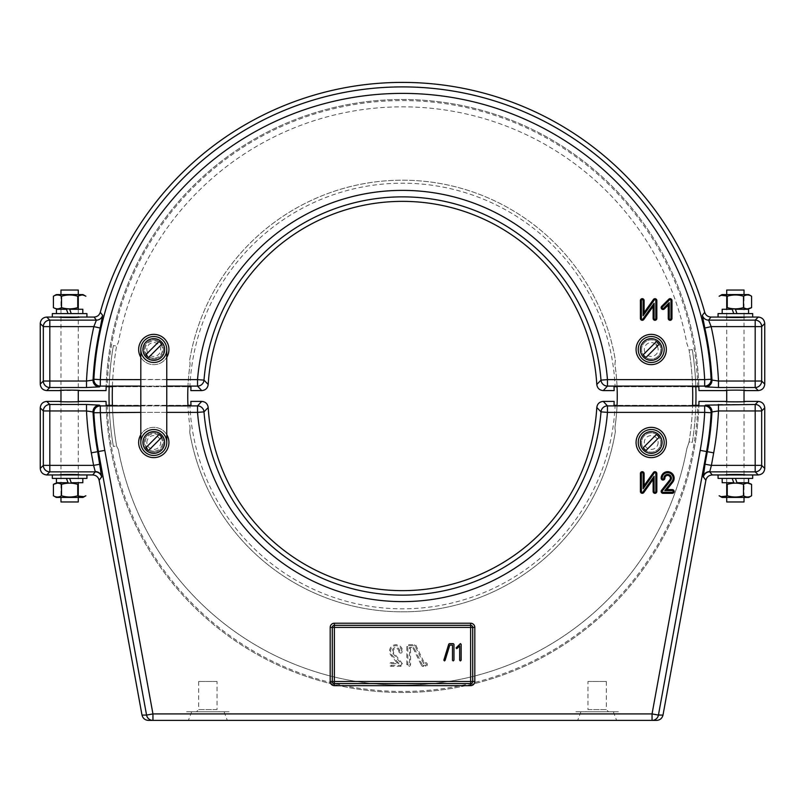 <?xml version="1.0" encoding="UTF-8"?>
<svg xmlns="http://www.w3.org/2000/svg" width="805" height="805" viewBox="0 0 805 805"><rect width="100%" height="100%" fill="white"/><g stroke="black" fill="none" stroke-linecap="round" stroke-linejoin="round"><path stroke-width="0.6" stroke-dasharray="4.03 3.02" d="M695.832 386.672A293.473 293.473 0 0 0 692.28 349.591A293.473 293.473 0 0 1 695.832 386.672A293.473 293.473 0 0 0 692.28 349.591L689.08 350.105A290.233 290.233 0 0 1 689.08 441.895L692.28 442.408A293.473 293.473 0 0 0 695.832 405.328A293.473 293.473 0 0 1 692.28 442.408L689.08 441.895A2.375 2.375 0 0 1 688.989 442.287A2.375 2.375 0 0 0 689.08 441.895A290.233 290.233 0 0 0 692.562 405.901M617.022 386.098A214.754 214.754 0 0 0 615 364.977A5.625 5.625 0 0 1 615 363.397L615.332 360.962A3.029 3.029 0 0 0 615.322 360.036A215.841 215.841 0 0 0 189.608 360.499L190.111 364.192A214.754 214.754 0 0 0 190.01 427.123A214.754 214.754 0 0 1 187.978 405.901M617.022 405.901A214.754 214.754 0 0 1 615 427.022A214.754 214.754 0 0 0 615 364.977A5.625 5.625 0 0 1 615 363.397L615.332 360.962A3.029 3.029 0 0 0 615.322 360.036A215.841 215.841 0 0 0 189.608 360.499L190.111 364.192A214.754 214.754 0 0 0 187.978 386.098M112.438 405.901A290.233 290.233 0 0 0 116.584 445.89L113.394 446.453A293.473 293.473 0 0 1 109.168 405.328A293.473 293.473 0 0 0 113.394 446.453A293.473 293.473 0 0 1 109.027 396A293.473 293.473 0 0 0 113.394 446.453L116.584 445.89A2.375 2.375 0 0 0 116.836 446.614L117.842 448.476A6.269 6.269 0 0 1 118.486 450.287A289.156 289.156 0 0 0 686.725 449.17A6.269 6.269 0 0 1 686.947 448.305L688.989 442.287L686.947 448.305A6.269 6.269 0 0 0 686.725 449.17A289.156 289.156 0 0 1 118.486 450.287A6.269 6.269 0 0 0 117.842 448.476L116.836 446.614A2.375 2.375 0 0 1 116.584 445.89A290.233 290.233 0 0 1 116.584 346.1L113.394 345.546A293.473 293.473 0 0 0 109.027 396M692.28 349.591L689.08 350.105A2.375 2.375 0 0 0 688.989 349.712L686.947 343.685A6.269 6.269 0 0 1 686.725 342.829A289.156 289.156 0 0 0 118.486 341.712A6.269 6.269 0 0 1 117.842 343.524L116.836 345.385A2.375 2.375 0 0 0 116.584 346.1L113.394 345.546A293.473 293.473 0 0 0 109.168 386.672A293.473 293.473 0 0 1 113.394 345.546M189.789 432.587A215.841 215.841 0 0 0 615.322 431.963A3.029 3.029 0 0 0 615.332 431.037L615 428.602A5.625 5.625 0 0 1 615 427.022A5.625 5.625 0 0 0 615 428.602L615.332 431.037A3.029 3.029 0 0 1 615.322 431.963A215.841 215.841 0 0 1 189.789 432.587A3.029 3.029 0 0 1 189.759 431.812A3.029 3.029 0 0 0 189.789 432.587M190.05 428.431L189.759 431.812L190.05 428.431A5.625 5.625 0 0 0 190.01 427.123A5.625 5.625 0 0 1 190.05 428.431M112.438 386.098A290.233 290.233 0 0 1 116.584 346.1A2.375 2.375 0 0 1 116.836 345.385L117.842 343.524A6.269 6.269 0 0 0 118.486 341.712A289.156 289.156 0 0 1 686.725 342.829A6.269 6.269 0 0 0 686.947 343.685L688.989 349.712A2.375 2.375 0 0 1 689.08 350.105A290.233 290.233 0 0 1 692.562 386.098M587.952 681.473L606.336 681.473L587.952 681.473L587.952 709.587L606.336 709.587L608.5 711.751L585.788 711.751L608.5 711.751M606.336 681.473L606.336 709.587L587.952 709.587L585.788 711.751M618.371 711.751L575.917 711.751L618.371 711.751M217.048 681.473L198.664 681.473L217.048 681.473L217.048 709.587L198.664 709.587L196.501 711.751L219.212 711.751L196.501 711.751M198.664 681.473L198.664 709.587L217.048 709.587L219.212 711.751M186.629 711.751L229.083 711.751L186.629 711.751M166.766 442.498A12.981 12.981 0 0 0 153.795 429.518A12.981 12.981 0 0 0 140.815 442.498A12.981 12.981 0 0 0 153.795 455.469A12.981 12.981 0 0 0 166.766 442.498A12.981 12.981 0 0 0 153.795 429.518A12.981 12.981 0 0 0 140.815 442.498A12.981 12.981 0 0 0 153.795 455.469A12.981 12.981 0 0 0 166.766 442.498A12.981 12.981 0 0 1 153.795 455.469A12.981 12.981 0 0 1 140.815 442.498A12.981 12.981 0 0 1 153.795 429.518A12.981 12.981 0 0 1 166.766 442.498A12.981 12.981 0 0 1 153.795 455.469A12.981 12.981 0 0 1 140.815 442.498L140.815 349.501A12.981 12.981 0 0 0 153.795 362.481A12.981 12.981 0 0 0 166.766 349.501A12.981 12.981 0 0 0 153.795 336.52A12.981 12.981 0 0 0 140.815 349.501A12.981 12.981 0 0 0 153.795 362.481A12.981 12.981 0 0 0 166.766 349.501A12.981 12.981 0 0 0 153.795 336.52A12.981 12.981 0 0 0 140.815 349.501A12.981 12.981 0 0 0 153.795 362.481A12.981 12.981 0 0 0 166.766 349.501A12.981 12.981 0 0 0 153.795 336.52A12.981 12.981 0 0 0 140.815 349.501A12.981 12.981 0 0 1 153.795 336.52A12.981 12.981 0 0 1 166.766 349.501L166.766 442.498A12.981 12.981 0 0 1 153.795 455.469A12.981 12.981 0 0 1 140.815 442.498M166.766 434.7A15.134 15.134 0 0 0 140.815 434.7A15.134 15.134 0 0 1 166.766 434.7M140.815 357.299A15.134 15.134 0 0 0 166.766 357.299A15.134 15.134 0 0 1 140.815 357.299M664.185 442.498A12.981 12.981 0 0 0 651.205 429.518A12.981 12.981 0 0 0 638.234 442.498A12.981 12.981 0 0 0 651.205 455.469A12.981 12.981 0 0 0 664.185 442.498A12.981 12.981 0 0 0 651.205 429.518A12.981 12.981 0 0 0 638.234 442.498A12.981 12.981 0 0 0 651.205 455.469A12.981 12.981 0 0 0 664.185 442.498A12.981 12.981 0 0 1 651.205 455.469A12.981 12.981 0 0 1 638.234 442.498A12.981 12.981 0 0 1 651.205 429.518A12.981 12.981 0 0 1 664.185 442.498M664.185 349.501A12.981 12.981 0 0 0 651.205 336.52A12.981 12.981 0 0 0 638.234 349.501A12.981 12.981 0 0 0 651.205 362.481A12.981 12.981 0 0 0 664.185 349.501A12.981 12.981 0 0 0 651.205 336.52A12.981 12.981 0 0 0 638.234 349.501A12.981 12.981 0 0 0 651.205 362.481A12.981 12.981 0 0 0 664.185 349.501A12.981 12.981 0 0 0 651.205 336.52A12.981 12.981 0 0 0 638.234 349.501A12.981 12.981 0 0 0 651.205 362.481A12.981 12.981 0 0 0 664.185 349.501M100.182 328.038L102.648 315.339A6.49 6.47 142.5 0 1 96.389 320.138L93.853 326.619L100.182 328.038A309.865 309.865 0 0 0 93.048 380.061L86.507 381.037L86.507 387.517L99.518 386.873A6.49 6.47 -133.5 0 1 93.048 380.061L93.863 379.266A309.09 309.09 0 0 1 402.5 86.9A309.09 309.09 0 0 1 711.137 379.266L711.952 380.061A309.865 309.865 0 0 0 704.818 328.038L702.352 315.339L704.717 312.31M40.25 384.116L43.329 381.037A6.49 6.47 -135 0 0 49.809 387.517L46.73 390.596M46.73 317.059L49.809 320.138A6.49 6.47 -45 0 0 43.329 326.619L40.25 323.54M52.325 317.059L79.363 317.059C82.824 317.663 56.441 317.663 59.902 317.059M201.733 390.596L197.537 386.098L100.323 386.098A6.49 6.47 46.6 0 1 93.863 379.266L197.537 379.618A205.617 205.617 0 0 1 402.5 190.382A205.617 205.617 0 0 1 607.463 379.618L711.137 379.266A6.49 6.47 133.4 0 1 704.677 386.098L607.463 386.098L603.267 390.596M100.283 312.31L102.648 315.339M596.797 384.498L601.003 380.131A6.49 6.47 -137.3 0 0 607.463 386.098L607.463 379.618L601.003 380.131A199.137 199.137 0 0 0 402.5 196.863A199.137 199.137 0 0 0 203.997 380.131L197.537 379.618L197.537 386.098A6.49 6.47 137.3 0 0 203.997 380.131M614.155 390.596L614.024 386.722L615.101 386.672L698.861 386.722A296.502 296.502 0 0 0 402.5 99.498A296.502 296.502 0 0 0 106.139 386.722A296.502 296.502 0 0 1 402.5 99.498A296.502 296.502 0 0 1 698.861 386.722L698.951 390.596M705.482 386.873L718.493 387.517L718.493 381.037L711.952 380.061A6.49 6.47 133.5 0 1 705.482 386.873L704.677 386.098L704.677 379.618A302.62 302.62 0 0 0 402.5 93.38A302.62 302.62 0 0 0 100.323 379.618L100.323 386.098L99.518 386.873M745.098 390.596C748.559 389.982 722.176 389.982 725.637 390.596M106.099 388.272L106.139 386.722L107.226 386.672L189.9 386.672A212.812 212.812 0 0 1 402.5 183.188A212.812 212.812 0 0 1 615.101 386.672M190.845 390.596L190.976 386.722L189.9 386.672M59.902 390.596L78.276 390.355L78.276 317.291M112.418 386.672L187.947 386.672M692.582 386.672L617.053 386.672M697.774 386.672A295.425 295.425 0 0 0 402.5 100.575A295.425 295.425 0 0 0 107.226 386.672M745.098 317.059C748.559 317.663 722.176 317.663 725.637 317.059M764.75 323.54L761.671 326.619A6.49 6.47 45 0 0 755.191 320.138L758.27 317.059M704.818 328.038L711.147 326.619A316.345 316.345 0 0 1 718.493 381.037L755.191 381.037L755.191 326.619L711.147 326.619L708.611 320.138A6.49 6.47 -142.5 0 1 702.352 315.339M758.27 390.596L755.191 387.517A6.49 6.47 135 0 0 761.671 381.037L755.191 381.037L755.191 387.517L718.493 387.517M95.372 471.609A6.49 6.229 180 0 1 101.742 476.671L99.971 464.213L93.591 465.381L95.302 471.861L49.809 471.861L46.73 474.94M603.267 401.403L607.463 405.901L704.677 405.901L704.677 412.381L607.463 412.381A205.617 205.617 0 0 1 402.5 601.617A205.617 205.617 0 0 1 197.537 412.381L100.323 412.381A302.62 302.62 0 0 0 104.811 450.377L152.95 713.914L652.05 713.914L700.189 450.377A302.62 302.62 0 0 0 704.677 412.381L711.137 412.734A6.49 6.47 46.6 0 0 704.677 405.901L705.482 405.126A6.49 6.47 46.5 0 1 711.952 411.939L711.137 412.734A309.09 309.09 0 0 1 706.569 451.535L707.323 451.675A309.865 309.865 0 0 0 711.952 411.939L718.493 410.963L718.493 404.482L705.482 405.126M705.884 480.253L703.318 477.174A6.49 6.47 -39.8 0 1 709.698 471.861L711.409 465.381L755.191 465.381L755.191 410.963L718.493 410.963A316.345 316.345 0 0 1 713.693 452.843L711.409 465.381L705.029 464.213L707.323 451.675L713.693 452.843M399.773 651.195A3.763 3.763 0 0 0 396.01 647.431A3.763 3.763 0 0 0 393.071 653.529L401.323 663.934A0.865 0.865 0 0 1 400.638 665.343L391.381 665.343A0.865 0.865 0 0 1 390.516 664.477A0.865 0.865 0 0 1 391.381 663.602L398.847 663.602L391.703 654.616A5.494 5.494 0 0 1 394.198 646.002A5.494 5.494 0 0 1 401.504 651.195A0.865 0.865 0 0 1 400.638 652.06A0.865 0.865 0 0 1 399.773 651.195L398.777 651.195A2.767 2.767 0 0 0 396.01 648.428A2.767 2.767 0 0 0 393.846 652.915L402.098 663.32A1.862 1.862 0 0 1 400.638 666.339L391.381 666.339A1.862 1.862 0 0 1 389.519 664.477A1.862 1.862 0 0 1 391.381 662.616L396.795 662.616L390.928 655.23A6.49 6.49 0 0 1 393.876 645.067A6.49 6.49 0 0 1 402.5 651.195A1.862 1.862 0 0 1 400.638 653.056A1.862 1.862 0 0 1 398.777 651.195M597.139 720.405L616.61 720.405L597.139 720.405M597.139 711.751L580.918 711.751L597.139 711.751M207.861 720.405L188.39 720.405L207.861 720.405M207.861 711.751L191.64 711.751L207.861 711.751M470.623 627.407L334.377 627.407L334.377 681.473L470.623 681.473L470.623 627.407L334.377 627.407M46.73 401.403L49.809 404.482A6.49 6.47 -45 0 0 43.329 410.963L40.25 407.883M99.116 480.253L101.682 477.174A6.49 6.47 -140.2 0 0 95.302 471.861L92.736 474.94M79.363 474.94L59.902 474.94C56.441 474.326 82.824 474.326 79.363 474.94M40.25 468.46L43.329 465.381A6.49 6.47 -135 0 0 49.809 471.861L49.809 465.381L43.329 465.381L43.329 410.963L49.809 410.963L49.809 465.381L93.591 465.381L91.307 452.843A316.345 316.345 0 0 1 86.507 410.963L49.809 410.963L49.809 404.482L86.507 404.482L86.507 410.963L93.048 411.939A6.49 6.47 133.5 0 1 99.518 405.126L86.507 404.482M142.002 715.082L146.57 715.082L98.431 451.535A309.09 309.09 0 0 1 93.863 412.734L93.048 411.939A309.865 309.865 0 0 0 97.677 451.675L91.307 452.843M700.189 450.377L706.569 451.535L658.43 715.082A6.49 6.48 90 0 1 652.05 720.405L152.95 720.405L152.95 713.914L146.57 715.082A6.49 6.48 -90 0 0 152.95 720.405M398.847 663.602L396.795 662.616M203.997 411.858A6.49 6.47 42.7 0 0 197.537 405.901L197.537 412.381L203.997 411.858A199.137 199.137 0 0 0 402.5 595.137A199.137 199.137 0 0 0 601.003 411.858L607.463 412.381L607.463 405.901A6.49 6.47 -42.7 0 0 601.003 411.858L596.797 407.501M725.637 474.94C722.176 474.326 748.559 474.326 745.098 474.94M764.75 407.883L761.671 410.963A6.49 6.47 45 0 0 755.191 404.482L758.27 401.403M758.27 474.94L755.191 471.861A6.49 6.47 135 0 0 761.671 465.381L764.75 468.46M422.263 664.85L413.851 647.431L409.554 647.431L409.554 664.477A0.865 0.865 0 0 1 408.688 665.343A0.865 0.865 0 0 1 407.813 664.477L407.813 646.566A0.865 0.865 0 0 1 408.688 645.701L414.394 645.701A0.865 0.865 0 0 1 415.179 646.194L423.591 663.602L425.513 663.602A0.865 0.865 0 0 1 426.378 664.477A0.865 0.865 0 0 1 425.513 665.343L423.048 665.343A0.865 0.865 0 0 1 422.263 664.85L421.367 665.282L413.227 648.428L410.55 648.428L410.55 664.477A1.862 1.862 0 0 1 408.688 666.339A1.862 1.862 0 0 1 406.827 664.477L406.827 646.566A1.862 1.862 0 0 1 408.688 644.704L414.394 644.704A1.862 1.862 0 0 1 416.074 645.761L424.215 662.616L425.513 662.616A1.862 1.862 0 0 1 427.375 664.477A1.862 1.862 0 0 1 425.513 666.339L423.048 666.339A1.862 1.862 0 0 1 421.367 665.282M413.851 647.431L413.227 648.428M423.591 663.602L424.215 662.616M409.554 647.431L410.55 648.428M99.518 405.126L100.323 405.901L100.323 412.381L93.863 412.734A6.49 6.47 133.4 0 1 100.323 405.901L197.537 405.901L201.733 401.403M190.845 401.403L190.976 405.267L189.9 405.328L106.139 405.267A296.502 296.502 0 0 0 402.5 692.501A296.502 296.502 0 0 0 698.861 405.267A296.502 296.502 0 0 1 402.5 692.501A296.502 296.502 0 0 1 106.139 405.267L106.049 401.403M59.902 401.403C56.441 402.007 82.824 402.007 79.363 401.403M698.901 403.728L698.861 405.267L697.774 405.328L615.101 405.328A212.812 212.812 0 0 1 402.5 608.811A212.812 212.812 0 0 1 189.9 405.328M614.155 401.403L614.024 405.267L615.101 405.328M745.098 401.403C748.559 402.007 722.176 402.007 725.637 401.403M692.582 405.328L617.053 405.328M112.418 405.328L187.947 405.328M107.226 405.328A295.425 295.425 0 0 0 402.5 691.425A295.425 295.425 0 0 0 697.774 405.328M86.93 478.401L52.325 478.401M69.633 478.401C57.96 478.401 57.96 478.401 69.633 478.401C81.295 478.401 81.295 478.401 69.633 478.401M752.675 478.401L718.07 478.401M752.675 474.94L718.07 474.94M735.368 478.401C747.04 478.401 747.04 478.401 735.368 478.401C723.705 478.401 723.705 478.401 735.368 478.401M752.675 317.059L718.07 317.059M752.675 313.598L718.07 313.598M735.368 313.598C747.04 313.598 747.04 313.598 735.368 313.598C723.705 313.598 723.705 313.598 735.368 313.598M86.93 313.598L52.325 313.598M60.546 313.598L78.709 313.598L60.546 313.598M78.276 290.031L60.979 290.031M78.276 501.968L60.979 501.968M726.724 501.968L744.021 501.968M726.724 290.031L744.021 290.031M82.985 294.57L56.28 294.57M53.402 296.23C56.098 294.58 58.805 294.58 61.512 296.23C66.936 294.58 72.349 294.58 77.743 296.23L78.276 294.57L60.979 294.57L78.276 294.57M81.959 294.972L85.863 296.23M53.402 307.611L57.306 308.868M57.457 308.868L61.512 307.611L61.512 296.23M77.743 296.23L77.743 307.611C72.349 309.261 66.936 309.261 61.512 307.611M56.28 497.43L82.985 497.43M78.276 497.43L60.979 497.43L78.276 497.43L77.743 495.769C72.319 497.42 66.906 497.42 61.512 495.769C58.815 497.42 56.109 497.42 53.402 495.769M61.512 495.769L61.512 484.379C66.906 482.738 72.319 482.738 77.743 484.379L77.743 495.769M61.512 484.379L57.608 483.131M748.72 497.43L722.015 497.43M744.021 497.43L726.724 497.43L744.021 497.43L744.021 484.087M726.724 497.43L727.257 495.769C732.681 497.42 738.094 497.42 743.488 495.769C746.185 497.42 748.892 497.42 751.598 495.769M747.392 483.131L743.488 484.379L743.488 495.769M743.488 484.379C738.094 482.738 732.681 482.738 727.257 484.379L727.257 495.769M748.72 294.57L722.015 294.57M726.724 294.57L744.021 294.57L726.724 294.57L727.257 296.23C732.681 294.58 738.094 294.58 743.488 296.23C746.185 294.58 748.892 294.58 751.598 296.23M743.488 296.23L743.488 307.611C738.094 309.261 732.681 309.261 727.257 307.611L727.257 296.23M743.488 307.611L747.392 308.868M71.243 482.718L69.663 478.401L82.824 478.401L66.443 478.401M82.824 482.718L56.441 482.718M735.408 478.401L732.188 478.401M748.559 482.718L722.176 482.718M82.824 309.271L56.441 309.271M71.243 313.598L68.022 313.598M736.978 313.598L722.176 313.598L733.758 313.598L732.188 309.271M748.559 309.271L722.176 309.271M659.154 344.309L646.023 357.44M643.265 354.693L656.397 341.562M644.292 349.501A6.923 6.923 0 0 0 651.205 356.424A6.923 6.923 0 0 0 658.128 349.501A6.923 6.923 0 0 0 651.205 342.578A6.923 6.923 0 0 0 644.292 349.501M658.037 342.719A9.62 9.62 0 0 1 654.405 358.577A9.62 9.62 0 0 1 641.635 348.474A9.62 9.62 0 0 1 656.256 341.3L657.172 341.944A9.62 9.62 0 0 0 641.827 347.378A9.62 9.62 0 0 0 653.338 358.889A9.62 9.62 0 0 0 658.762 343.544L658.037 342.719L655.894 344.852L656.598 345.707L658.762 343.544M659.154 437.306L646.023 450.438M643.265 447.691L656.397 434.549M657.997 435.676A9.62 9.62 0 0 0 642.128 439.309A9.62 9.62 0 0 0 652.231 452.068A9.62 9.62 0 0 0 659.406 437.457L658.762 436.531A9.62 9.62 0 0 1 653.338 451.887A9.62 9.62 0 0 1 641.827 440.375A9.62 9.62 0 0 1 657.172 434.942L657.997 435.676M658.128 442.498A6.923 6.923 0 0 1 651.205 449.421A6.923 6.923 0 0 1 644.292 442.498A6.923 6.923 0 0 1 651.205 435.575A6.923 6.923 0 0 1 658.128 442.498M146.963 356.283A9.62 9.62 0 0 1 150.595 340.424A9.62 9.62 0 0 1 163.365 350.527A9.62 9.62 0 0 1 148.744 357.702L147.828 357.058A9.62 9.62 0 0 0 163.174 351.624A9.62 9.62 0 0 0 151.662 340.113A9.62 9.62 0 0 0 146.238 355.458L146.963 356.283M161.735 437.306L148.603 450.438M145.846 447.691L158.977 434.549M161.735 344.309L148.603 357.44M145.846 354.693L158.977 341.562M160.618 435.706A9.62 9.62 0 0 1 156.985 451.575A9.62 9.62 0 0 1 144.226 441.472A9.62 9.62 0 0 1 158.837 434.298L159.752 434.942A9.62 9.62 0 0 0 144.407 440.375A9.62 9.62 0 0 0 155.918 451.887A9.62 9.62 0 0 0 161.342 436.531L160.618 435.706M146.872 442.498A6.923 6.923 0 0 1 153.795 435.575A6.923 6.923 0 0 1 160.708 442.498A6.923 6.923 0 0 1 153.795 449.421A6.923 6.923 0 0 1 146.872 442.498M146.872 349.501A6.923 6.923 0 0 0 153.795 356.424A6.923 6.923 0 0 0 160.708 349.501A6.923 6.923 0 0 0 153.795 342.578A6.923 6.923 0 0 0 146.872 349.501M140.815 349.501A12.981 12.981 0 0 1 153.795 336.52A12.981 12.981 0 0 1 166.766 349.501M153.795 358.155A8.654 8.654 0 0 1 145.142 349.501A8.654 8.654 0 0 1 153.795 340.847A8.654 8.654 0 0 1 162.439 349.501A8.654 8.654 0 0 1 153.795 358.155M153.795 451.142A8.654 8.654 0 0 1 145.142 442.498A8.654 8.654 0 0 1 153.795 433.845A8.654 8.654 0 0 1 162.439 442.498A8.654 8.654 0 0 1 153.795 451.142M334.377 681.473L470.623 681.473M457.17 648.377L456.737 648.679L456.274 647.482L459.937 643.799L461.134 644.332L460.923 660.744L459.655 660.201L459.655 645.882M449.794 645.107L444.481 660.925L443.867 659.979L448.777 644.081L449.502 643.628L453.215 643.628L453.96 644.332L453.748 660.744L452.48 660.201L452.48 645.107M94.044 317.059L96.389 320.138L49.809 320.138L49.809 381.037L86.507 381.037A316.345 316.345 0 0 1 93.853 326.619L43.329 326.619L43.329 381.037L49.809 381.037L49.809 387.517L86.507 387.517M140.815 379.618L166.766 379.618M166.766 386.098L140.815 386.098M710.956 317.059L708.611 320.138L755.191 320.138L755.191 326.619L761.671 326.619L761.671 381.037L764.75 384.116M705.029 464.213L703.258 476.671A6.49 6.229 0 0 1 709.628 471.609M400.638 665.343L400.638 666.339M140.815 405.901L166.766 405.901M166.766 412.381L140.815 412.381M104.811 450.377L97.677 451.675L99.971 464.213M391.703 654.616L390.928 655.23M391.381 663.602L391.381 662.616M391.381 665.343L391.381 666.339M401.323 663.934L402.098 663.32M393.071 653.529L393.846 652.915M401.504 651.195L402.5 651.195M718.493 404.482L755.191 404.482L755.191 410.963L761.671 410.963L761.671 465.381L755.191 465.381L755.191 471.861L709.698 471.861L712.264 474.94M423.048 665.343L423.048 666.339M425.513 665.343L425.513 666.339M425.513 663.602L425.513 662.616M415.179 646.194L416.074 645.761M414.394 645.701L414.394 644.704M408.688 645.701L408.688 644.704M407.813 646.566L406.827 646.566M407.813 664.477L406.827 664.477M409.554 664.477L410.55 664.477M662.998 715.082L652.05 713.914L652.05 720.405M580.918 711.751L577.678 720.405M191.64 711.751L188.39 720.405M224.082 711.751L227.322 720.405M613.36 711.751L616.61 720.405M78.276 309.271L78.276 317.059M78.276 401.635L78.276 474.698M78.276 474.94L78.276 482.718M60.979 294.57L60.979 307.902M60.979 309.271L60.979 317.059M60.979 317.291L60.979 390.355M60.979 401.635L60.979 474.698M60.979 474.94L60.979 482.718M60.979 484.087L60.979 497.43M726.724 482.718L726.724 474.94M726.724 474.698L726.724 401.635M726.724 390.355L726.724 317.291M726.724 317.059L726.724 309.271M744.021 482.718L744.021 474.94M744.021 474.698L744.021 401.635M744.021 390.355L744.021 317.291M744.021 317.059L744.021 309.271M744.021 307.902L744.021 294.57"/><path stroke-width="1.21" d="M695.832 405.328A293.473 293.473 0 0 0 695.973 396A293.473 293.473 0 0 1 695.832 405.328M187.978 386.098A214.754 214.754 0 0 0 187.978 405.901M109.027 396A293.473 293.473 0 0 1 109.168 386.672A293.473 293.473 0 0 0 109.168 405.328A293.473 293.473 0 0 1 109.027 396M617.022 405.901A214.754 214.754 0 0 0 617.022 386.098M695.832 386.672A293.473 293.473 0 0 1 695.973 396A293.473 293.473 0 0 0 695.832 386.672A293.473 293.473 0 0 1 695.973 396M168.929 442.498A15.134 15.134 0 0 0 166.766 434.7A15.134 15.134 0 0 1 153.795 457.632A15.134 15.134 0 0 1 138.651 442.498A15.134 15.134 0 0 0 153.795 457.632A15.134 15.134 0 0 0 168.929 442.498M140.815 434.7A15.134 15.134 0 0 0 138.651 442.498A15.134 15.134 0 0 1 140.815 434.7M168.929 349.501A15.134 15.134 0 0 0 153.795 334.367A15.134 15.134 0 0 0 140.815 357.299A15.134 15.134 0 0 1 153.795 334.367A15.134 15.134 0 0 1 166.766 357.299A15.134 15.134 0 0 0 168.929 349.501M666.349 442.498A15.134 15.134 0 0 0 651.205 427.354A15.134 15.134 0 0 0 636.071 442.498A15.134 15.134 0 0 0 651.205 457.632A15.134 15.134 0 0 0 666.349 442.498A15.134 15.134 0 0 0 651.205 427.354A15.134 15.134 0 0 0 636.071 442.498A15.134 15.134 0 0 0 651.205 457.632A15.134 15.134 0 0 0 666.349 442.498M666.349 349.501A15.134 15.134 0 0 0 651.205 334.367A15.134 15.134 0 0 0 636.071 349.501A15.134 15.134 0 0 0 651.205 364.635A15.134 15.134 0 0 0 666.349 349.501A15.134 15.134 0 0 0 651.205 334.367A15.134 15.134 0 0 0 636.071 349.501A15.134 15.134 0 0 0 651.205 364.635A15.134 15.134 0 0 0 666.349 349.501M187.947 386.672L190.976 386.722L189.9 386.672L190.976 386.722L190.845 390.596L201.733 390.596L197.537 386.098A6.49 6.47 -42.7 0 0 203.997 380.131L197.537 379.618A205.617 205.617 0 0 1 402.5 190.382A205.617 205.617 0 0 1 607.463 379.618L704.677 379.618L704.677 386.098A6.49 6.47 -46.6 0 0 711.137 379.266L711.952 380.061A309.865 309.865 0 0 0 704.818 328.038L711.147 326.619L708.611 320.138A6.49 6.47 37.5 0 1 702.352 315.339L704.818 328.038M669.247 318.448A0.865 0.865 0 0 0 670.112 319.313A0.865 0.865 0 0 0 670.978 318.448L670.978 300.537A0.865 0.865 0 0 0 669.498 299.923L662.404 307.017A0.865 0.865 0 0 0 662.404 308.245A0.865 0.865 0 0 0 663.632 308.245L669.247 302.63L669.247 318.448L668.251 318.448A1.862 1.862 0 0 0 670.112 320.299A1.862 1.862 0 0 0 671.974 318.448L671.974 300.537A1.862 1.862 0 0 0 668.794 299.219L661.7 306.313A1.862 1.862 0 0 0 661.7 308.949A1.862 1.862 0 0 0 664.336 308.949L668.251 305.025L668.251 318.448M669.247 302.63L668.251 305.025M46.73 390.596C42.816 390.184 40.663 388.02 40.25 384.116L43.329 381.037A6.49 6.47 45 0 0 49.809 387.517L46.73 390.596L59.902 390.596C56.441 389.982 82.824 389.982 79.363 390.596L106.049 390.596L106.099 388.272M40.25 323.54C40.663 319.635 42.816 317.472 46.73 317.059L49.809 320.138A6.49 6.47 135 0 0 43.329 326.619L40.25 323.54L40.25 384.116M79.363 317.059C82.824 317.663 56.441 317.663 59.902 317.059L46.73 317.059M702.352 315.339L704.717 312.31A313.588 313.588 0 0 0 100.283 312.31L102.648 315.339A6.49 6.47 -37.5 0 1 96.389 320.138L94.044 317.059L86.93 317.059L86.93 313.598L52.325 313.598L52.325 317.059L86.93 317.059M94.044 317.059C97.184 316.878 99.257 315.298 100.283 312.31M100.182 328.038A309.865 309.865 0 0 0 93.048 380.061L86.507 381.037A316.345 316.345 0 0 1 93.853 326.619L49.809 326.619L49.809 320.138L96.389 320.138L93.853 326.619L100.182 328.038L102.648 315.339M86.507 387.517L49.809 387.517L49.809 381.037L43.329 381.037L43.329 326.619L49.809 326.619L49.809 381.037L86.507 381.037L86.507 387.517L99.518 386.873A6.49 6.47 46.5 0 1 93.048 380.061L93.863 379.266A309.09 309.09 0 0 1 402.5 86.9A309.09 309.09 0 0 1 711.137 379.266L704.677 379.618A302.62 302.62 0 0 0 402.5 93.38A302.62 302.62 0 0 0 100.323 379.618L140.815 379.618M140.815 386.098L100.323 386.098A6.49 6.47 -133.4 0 1 93.863 379.266L100.323 379.618L100.323 386.098L99.518 386.873M705.482 386.873A6.49 6.47 -46.5 0 0 711.952 380.061L718.493 381.037L755.191 381.037L755.191 326.619L711.147 326.619A316.345 316.345 0 0 1 718.493 381.037L718.493 387.517L705.482 386.873L704.677 386.098L607.463 386.098L603.267 390.596C599.514 390.264 597.36 388.231 596.797 384.498L601.003 380.131A6.49 6.47 42.7 0 0 607.463 386.098L607.463 379.618L601.003 380.131A199.137 199.137 0 0 0 402.5 196.863A199.137 199.137 0 0 0 203.997 380.131L208.203 384.498C207.65 388.221 205.496 390.254 201.733 390.596M643.125 300.537A0.865 0.865 0 0 0 642.259 299.671A0.865 0.865 0 0 0 641.384 300.537L641.384 318.448A0.865 0.865 0 0 0 642.964 318.951L654.103 303.264L654.103 318.448A0.865 0.865 0 0 0 654.968 319.313A0.865 0.865 0 0 0 655.844 318.448L655.844 300.537A0.865 0.865 0 0 0 654.264 300.034L643.125 315.721L643.125 300.537L644.111 300.537A1.862 1.862 0 0 0 642.259 298.675A1.862 1.862 0 0 0 640.398 300.537L640.398 318.448A1.862 1.862 0 0 0 643.769 319.525L653.117 306.373L653.117 318.448A1.862 1.862 0 0 0 654.968 320.299A1.862 1.862 0 0 0 656.83 318.448L656.83 300.537A1.862 1.862 0 0 0 653.459 299.46L644.111 312.612L644.111 300.537M643.125 315.721L644.111 312.612M654.103 303.264L653.117 306.373M617.053 386.672L614.024 386.722L615.101 386.672L614.024 386.722L614.135 389.821M614.155 390.596L603.267 390.596M758.27 390.596L755.191 387.517A6.49 6.47 -45 0 0 761.671 381.037L764.75 384.116C764.337 388.02 762.184 390.184 758.27 390.596L745.098 390.596C748.559 389.982 722.176 389.982 725.637 390.596L698.951 390.596L698.861 386.722L692.582 386.672M112.418 386.672L106.139 386.722L106.049 390.596M190.845 390.596L190.866 389.821M78.276 401.635L78.276 390.355L79.363 390.596M725.637 317.059L710.956 317.059L708.611 320.138L755.191 320.138L758.27 317.059L745.098 317.059C748.559 317.663 722.176 317.663 725.637 317.059M758.27 317.059C762.184 317.472 764.337 319.635 764.75 323.54L761.671 326.619A6.49 6.47 -135 0 0 755.191 320.138L755.191 326.619L761.671 326.619L761.671 381.037L755.191 381.037L755.191 387.517L718.493 387.517M704.717 312.31C705.733 315.288 707.816 316.868 710.956 317.059M764.75 384.116L764.75 323.54M596.797 384.498A194.639 194.639 0 0 0 402.5 201.361A194.639 194.639 0 0 0 208.203 384.498L203.997 380.131M643.125 473.551A0.865 0.865 0 0 0 642.259 472.686A0.865 0.865 0 0 0 641.384 473.551L641.384 491.463A0.865 0.865 0 0 0 642.964 491.966L654.103 476.278L654.103 491.463A0.865 0.865 0 0 0 654.968 492.328A0.865 0.865 0 0 0 655.844 491.463L655.844 473.551A0.865 0.865 0 0 0 654.264 473.048L643.125 488.736L643.125 473.551L644.111 473.551A1.862 1.862 0 0 0 642.259 471.69A1.862 1.862 0 0 0 640.398 473.551L640.398 491.463A1.862 1.862 0 0 0 643.769 492.539L653.117 479.388L653.117 491.463A1.862 1.862 0 0 0 654.968 493.324A1.862 1.862 0 0 0 656.83 491.463L656.83 473.551A1.862 1.862 0 0 0 653.459 472.475L644.111 485.626L644.111 473.551M654.103 476.278L653.117 479.388M643.125 488.736L644.111 485.626M709.628 471.609A6.49 6.229 0 0 0 703.258 476.671L703.318 477.174A6.49 6.47 140.2 0 1 709.698 471.861L711.409 465.381L755.191 465.381L755.191 404.482L758.27 401.403C762.184 401.816 764.337 403.979 764.75 407.883L761.671 410.963A6.49 6.47 -135 0 0 755.191 404.482L705.482 405.126A6.49 6.47 -133.5 0 1 711.952 411.939L718.493 410.963L718.493 404.482M99.971 464.213L93.591 465.381L95.302 471.861L49.809 471.861L46.73 474.94L92.736 474.94L95.302 471.861A6.49 6.47 39.8 0 1 101.682 477.174L97.677 451.675L91.307 452.843A316.345 316.345 0 0 1 86.507 410.963L49.809 410.963L49.809 465.381L93.591 465.381L91.307 452.843M663.884 478.18A3.763 3.763 0 0 1 667.647 474.417A3.763 3.763 0 0 1 670.595 480.515L662.334 490.919A0.865 0.865 0 0 0 663.018 492.328L672.276 492.328A0.865 0.865 0 0 0 673.141 491.463A0.865 0.865 0 0 0 672.276 490.587L664.809 490.587L671.954 481.601A5.494 5.494 0 0 0 669.458 472.988A5.494 5.494 0 0 0 662.153 478.18A0.865 0.865 0 0 0 663.018 479.045A0.865 0.865 0 0 0 663.884 478.18L664.88 478.18A2.767 2.767 0 0 1 667.647 475.413A2.767 2.767 0 0 1 669.81 479.901L661.559 490.305A1.862 1.862 0 0 0 663.018 493.324L672.276 493.324A1.862 1.862 0 0 0 674.137 491.463A1.862 1.862 0 0 0 672.276 489.601L666.872 489.601L672.728 482.215A6.49 6.49 0 0 0 669.78 472.052A6.49 6.49 0 0 0 661.157 478.18A1.862 1.862 0 0 0 663.018 480.042A1.862 1.862 0 0 0 664.88 478.18M664.809 490.587L666.872 489.601M334.377 625.314L334.377 681.473L470.623 681.473L470.623 627.407L332.284 627.407L332.284 681.473A2.093 2.093 0 0 0 334.377 683.566L470.623 683.566A2.093 2.093 0 0 0 472.716 681.473L472.716 627.407L470.623 627.407L470.623 625.314L334.377 625.314A2.093 2.093 0 0 0 332.284 627.407L330.191 627.407A4.186 4.186 0 0 1 334.377 623.221L334.377 625.314M474.809 627.407L472.716 627.407A2.093 2.093 0 0 0 470.623 625.314L470.623 623.221A4.186 4.186 0 0 1 474.809 627.407L474.809 681.473A4.186 4.186 0 0 1 470.623 685.659L334.377 685.659A4.186 4.186 0 0 1 330.191 681.473L334.377 681.473L334.377 685.659M656.598 720.405L652.05 720.405A6.49 6.48 -90 0 0 658.43 715.082L662.998 715.082C662.133 718.362 659.999 720.143 656.598 720.405L148.402 720.405C145.001 720.143 142.867 718.362 142.002 715.082L99.116 480.253C98.25 476.963 96.127 475.192 92.736 474.94M140.815 412.381L93.863 412.734L93.048 411.939A6.49 6.47 -46.5 0 1 99.518 405.126L86.507 404.482L86.507 410.963L93.048 411.939A309.865 309.865 0 0 0 97.677 451.675L98.431 451.535A309.09 309.09 0 0 1 93.863 412.734A6.49 6.47 -46.6 0 1 100.323 405.901L140.815 405.901M40.25 407.883L40.25 468.46L43.329 465.381A6.49 6.47 45 0 0 49.809 471.861L49.809 465.381L43.329 465.381L43.329 410.963L40.25 407.883C40.663 403.979 42.816 401.816 46.73 401.403L59.902 401.403C56.441 402.007 82.824 402.007 79.363 401.403L106.049 401.403L106.139 405.267L112.418 405.328M46.73 401.403L49.809 404.482A6.49 6.47 135 0 0 43.329 410.963L49.809 410.963L49.809 404.482L86.507 404.482M59.902 474.94C56.441 474.326 82.824 474.326 79.363 474.94M46.73 474.94C42.816 474.527 40.663 472.364 40.25 468.46M142.002 715.082L146.57 715.082A6.49 6.48 90 0 0 152.95 720.405L148.402 720.405M187.947 405.328L190.976 405.267L189.9 405.328L190.976 405.267L190.845 401.403L201.733 401.403C205.486 401.735 207.64 403.768 208.203 407.501A194.639 194.639 0 0 0 402.5 590.639A194.639 194.639 0 0 0 596.797 407.501C597.35 403.768 599.504 401.735 603.267 401.403L607.463 405.901A6.49 6.47 137.3 0 0 601.003 411.858L596.797 407.501M652.05 720.405L652.05 713.914L700.189 450.377A302.62 302.62 0 0 0 704.677 412.381L607.463 412.381A205.617 205.617 0 0 1 402.5 601.617A205.617 205.617 0 0 1 197.537 412.381L203.997 411.858L208.203 407.501L203.997 411.858A6.49 6.47 -137.3 0 0 197.537 405.901L201.733 401.403M713.693 452.843L711.409 465.381L705.029 464.213L707.323 451.675L713.693 452.843A316.345 316.345 0 0 0 718.493 410.963L761.671 410.963L761.671 465.381L755.191 465.381L755.191 471.861A6.49 6.47 -45 0 0 761.671 465.381L764.75 468.46C764.337 472.364 762.184 474.527 758.27 474.94L755.191 471.861L709.698 471.861L712.264 474.94L725.637 474.94C722.176 474.326 748.559 474.326 745.098 474.94L758.27 474.94M712.264 474.94C708.873 475.192 706.75 476.963 705.884 480.253L703.258 476.671L705.029 464.213M203.997 411.858A199.137 199.137 0 0 0 402.5 595.137A199.137 199.137 0 0 0 601.003 411.858L607.463 412.381L607.463 405.901L704.677 405.901L704.677 412.381L711.137 412.734A309.09 309.09 0 0 1 706.569 451.535L707.323 451.675A309.865 309.865 0 0 0 711.952 411.939L711.137 412.734A6.49 6.47 -133.4 0 0 704.677 405.901L705.482 405.126M764.75 468.46L764.75 407.883M662.998 715.082L705.884 480.253M692.582 405.328L698.861 405.267L698.951 401.403L698.901 403.728M617.053 405.328L614.024 405.267L615.101 405.328L614.024 405.267L614.155 401.403L603.267 401.403M614.155 401.403L614.135 402.178M758.27 401.403L745.098 401.403C748.559 402.007 722.176 402.007 725.637 401.403L698.951 401.403M52.325 474.94L52.325 478.401L86.93 478.401L86.93 474.94M735.368 478.401L752.675 478.401L752.675 474.94L718.07 474.94L718.07 478.401L735.368 478.401M735.368 317.059L752.675 317.059L752.675 313.598L718.07 313.598L718.07 317.059L735.368 317.059M60.979 294.57L60.979 290.031L78.276 290.031L78.276 294.57M60.979 497.43L60.979 501.968L78.276 501.968L78.276 497.43M744.021 497.43L744.021 501.968L726.724 501.968L726.724 497.43M744.021 294.57L744.021 290.031L726.724 290.031L726.724 294.57M82.985 294.57L85.863 296.23C83.167 294.58 80.46 294.58 77.743 296.23L77.743 307.611C72.349 309.261 66.936 309.261 61.512 307.611C58.815 309.261 56.109 309.261 53.402 307.611L53.402 296.23L56.28 294.57L82.985 294.57M78.276 309.271L78.276 295.938L81.959 294.972M77.743 296.23C72.349 294.58 66.936 294.58 61.512 296.23L61.512 307.611M61.512 296.23C58.815 294.58 56.109 294.58 53.402 296.23M85.863 495.769L82.985 497.43L56.28 497.43L53.402 495.769L53.402 484.379C56.098 482.738 58.805 482.738 61.512 484.379C66.906 482.738 72.319 482.738 77.743 484.379L77.743 495.769C80.44 497.42 83.146 497.42 85.863 495.769L83.951 496.655M83.841 496.685L78.276 496.061L78.276 482.718M53.402 495.769C56.098 497.42 58.805 497.42 61.512 495.769L61.512 484.379M61.512 495.769C66.906 497.42 72.319 497.42 77.743 495.769M57.296 483.131L53.402 484.379M719.137 495.769L722.015 497.43L748.72 497.43L751.598 495.769C748.902 497.42 746.195 497.42 743.488 495.769C738.094 497.42 732.681 497.42 727.257 495.769C724.56 497.42 721.854 497.42 719.137 495.769L721.049 496.655M747.704 483.131L751.598 484.379C748.902 482.738 746.195 482.738 743.488 484.379L743.488 495.769M743.488 484.379C738.094 482.738 732.681 482.738 727.257 484.379L727.257 495.769M751.598 484.379L751.598 495.769M721.159 496.685L726.724 496.061L726.724 482.718M719.137 296.23L722.015 294.57L748.72 294.57L751.598 296.23L751.598 307.611C748.902 309.261 746.195 309.261 743.488 307.611C738.094 309.261 732.681 309.261 727.257 307.611L727.257 296.23C724.56 294.58 721.854 294.58 719.137 296.23L721.049 295.344M721.159 295.304L726.724 295.938L726.724 309.271M751.598 296.23C748.902 294.58 746.195 294.58 743.488 296.23L743.488 307.611M743.488 296.23C738.094 294.58 732.681 294.58 727.257 296.23M747.704 308.868L751.598 307.611M82.824 478.401L82.824 482.718L71.243 482.718L69.663 478.401M56.441 478.401L56.441 482.718L68.022 482.718L66.443 478.401M748.559 478.401L748.559 482.718L736.978 482.718L735.408 478.401M722.176 478.401L722.176 482.718L733.758 482.718L732.188 478.401M71.243 313.598L69.663 309.271L82.824 309.271L82.824 313.598M56.441 313.598L56.441 309.271L66.443 309.271L68.022 313.598M722.176 313.598L722.176 309.271L732.188 309.271L733.758 313.598M736.978 313.598L735.408 309.271L748.559 309.271L748.559 313.598M658.882 341.823A10.857 10.857 0 0 0 643.537 341.823A10.857 10.857 0 0 0 643.537 357.178A10.857 10.857 0 0 0 658.882 357.178A10.857 10.857 0 0 0 658.882 341.823M644.503 356.213A9.489 9.489 0 0 1 643.265 354.693L656.397 341.562A9.489 9.489 0 0 1 659.154 344.309L646.023 357.44A9.489 9.489 0 0 1 644.503 356.213M638.234 349.501A12.981 12.981 0 0 0 651.205 362.481A12.981 12.981 0 0 0 664.185 349.501A12.981 12.981 0 0 0 651.205 336.52A12.981 12.981 0 0 0 638.234 349.501M658.882 434.821A10.857 10.857 0 0 0 643.537 434.821A10.857 10.857 0 0 0 643.537 450.176A10.857 10.857 0 0 0 658.882 450.176A10.857 10.857 0 0 0 658.882 434.821M644.503 449.21A9.489 9.489 0 0 1 643.265 447.691L656.397 434.549A9.489 9.489 0 0 1 659.154 437.306L646.023 450.438A9.489 9.489 0 0 1 644.503 449.21M664.185 442.498A12.981 12.981 0 0 1 651.205 455.469A12.981 12.981 0 0 1 638.234 442.498A12.981 12.981 0 0 1 651.205 429.518A12.981 12.981 0 0 1 664.185 442.498M161.463 434.821A10.857 10.857 0 0 0 146.118 434.821A10.857 10.857 0 0 0 146.118 450.176A10.857 10.857 0 0 0 161.463 450.176A10.857 10.857 0 0 0 161.463 434.821M147.084 449.21A9.489 9.489 0 0 1 145.846 447.691L158.977 434.549A9.489 9.489 0 0 1 161.735 437.306L148.603 450.438A9.489 9.489 0 0 1 147.084 449.21M161.463 341.823A10.857 10.857 0 0 0 146.118 341.823A10.857 10.857 0 0 0 146.118 357.178A10.857 10.857 0 0 0 161.463 357.178A10.857 10.857 0 0 0 161.463 341.823M147.084 356.213A9.489 9.489 0 0 1 145.846 354.693L158.977 341.562A9.489 9.489 0 0 1 161.735 344.309L148.603 357.44A9.489 9.489 0 0 1 147.084 356.213M140.815 442.498A12.981 12.981 0 0 1 153.795 429.518A12.981 12.981 0 0 1 166.766 442.498A12.981 12.981 0 0 1 153.795 455.469A12.981 12.981 0 0 1 140.815 442.498L140.815 349.501A12.981 12.981 0 0 0 153.795 362.481A12.981 12.981 0 0 0 166.766 349.501A12.981 12.981 0 0 0 153.795 336.52A12.981 12.981 0 0 0 140.815 349.501M166.766 349.501L166.766 442.498M453.96 660.201L453.205 660.925L452.48 660.201L452.48 645.107L449.794 645.107L445.085 660.372L444.481 660.925L443.827 660.201L448.777 644.081L449.502 643.628L453.215 643.628L453.96 644.332L453.96 660.201M461.134 660.201L460.4 660.925L459.655 660.201L459.655 645.882L456.737 648.679L456.063 647.955L460.41 643.628L461.134 644.332L461.134 660.201M452.48 645.107L449.794 645.107M459.655 645.882L457.17 648.377M692.562 405.901A290.233 290.233 0 0 0 692.562 386.098M112.438 386.098A290.233 290.233 0 0 0 112.438 405.901M670.978 318.448L671.974 318.448M663.632 308.245L664.336 308.949M662.404 307.017L661.7 306.313M669.498 299.923L668.794 299.219M670.978 300.537L671.974 300.537M166.766 386.098L197.537 386.098L197.537 379.618L166.766 379.618M641.384 300.537L640.398 300.537M654.264 300.034L653.459 299.46M655.844 300.537L656.83 300.537M655.844 318.448L656.83 318.448M654.103 318.448L653.117 318.448M642.964 318.951L643.769 319.525M641.384 318.448L640.398 318.448M655.844 473.551L656.83 473.551M655.844 491.463L656.83 491.463M654.103 491.463L653.117 491.463M642.964 491.966L643.769 492.539M641.384 491.463L640.398 491.463M641.384 473.551L640.398 473.551M654.264 473.048L653.459 472.475M95.372 471.609A6.49 6.229 180 0 1 101.742 476.671L99.116 480.253M663.018 492.328L663.018 493.324M671.954 481.601L672.728 482.215M672.276 490.587L672.276 489.601M672.276 492.328L672.276 493.324M662.334 490.919L661.559 490.305M670.595 480.515L669.81 479.901M662.153 478.18L661.157 478.18M474.809 681.473L470.623 681.473L470.623 685.659M330.191 681.473L330.191 627.407M334.377 623.221L470.623 623.221M166.766 412.381L197.537 412.381L197.537 405.901L166.766 405.901M152.95 720.405L152.95 713.914L146.57 715.082L98.431 451.535L104.811 450.377A302.62 302.62 0 0 1 100.323 412.381L100.323 405.901L99.518 405.126M104.811 450.377L152.95 713.914L652.05 713.914L658.43 715.082L706.569 451.535L700.189 450.377M60.979 307.902L60.979 309.271M60.979 390.355L60.979 401.635M60.979 482.718L60.979 484.087M726.724 401.635L726.724 390.355M744.021 484.087L744.021 482.718M744.021 401.635L744.021 390.355M744.021 309.271L744.021 307.902"/></g></svg>
